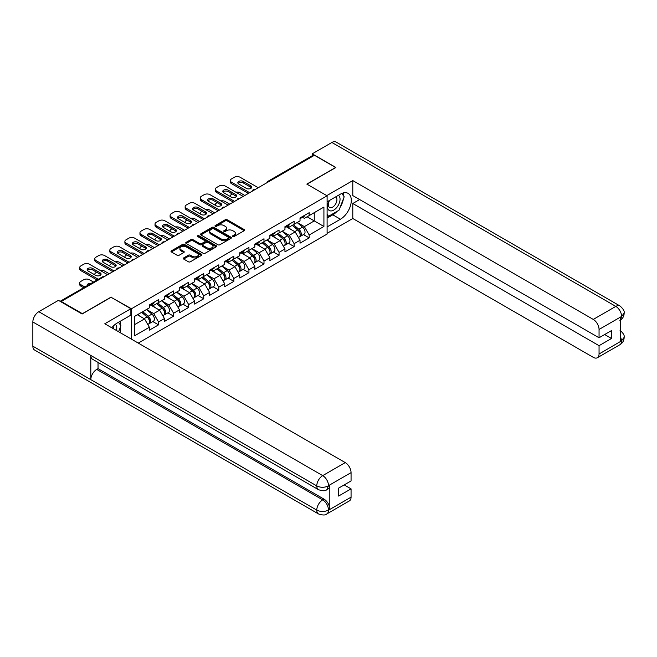 <?xml version="1.0" encoding="UTF-8"?>
<svg xmlns="http://www.w3.org/2000/svg" width="657" height="657" viewBox="0 0 657 657"><rect width="100%" height="100%" fill="white"/><g stroke="black" fill="none" stroke-linecap="round" stroke-linejoin="round"><path stroke-width="0.99" d="M232.833 236.504A0.936 0.542 0 0 0 234.155 236.504L244.232 230.681A1.339 0.772 0 0 0 244.626 230.139A1.339 0.772 0 0 0 244.232 229.589L227.166 219.742A1.339 0.772 0 0 0 225.269 219.742L215.2 225.556A0.936 0.542 0 0 0 216.523 226.32L217.828 225.565A4.287 2.48 0 0 1 223.897 225.565L225.318 226.386A4.287 2.48 0 0 1 226.575 228.143A4.287 2.48 0 0 1 225.318 229.893L224.012 230.64A0.936 0.542 0 0 0 225.343 231.412L226.649 230.656A4.287 2.48 0 0 1 232.709 230.656L234.13 231.478A4.287 2.48 0 0 1 235.387 233.227A4.287 2.48 0 0 1 234.13 234.984L232.833 235.732A0.936 0.542 0 0 0 232.833 236.504L232.833 235.732M183.656 257.938A1.339 0.772 0 0 0 183.262 258.488A1.339 0.772 0 0 0 183.656 259.03L188.444 261.798A1.339 0.772 0 0 0 190.341 261.798L201.527 255.343A1.339 0.772 0 0 0 201.921 254.793A1.339 0.772 0 0 0 201.527 254.243L184.461 244.396A1.339 0.772 0 0 0 182.564 244.396L171.378 250.851A1.339 0.772 0 0 0 170.992 251.401A1.339 0.772 0 0 0 171.378 251.943L177.16 255.286A1.339 0.772 0 0 0 179.057 255.286L183.845 252.518A1.339 0.772 0 0 0 184.239 251.976A1.339 0.772 0 0 0 183.845 251.426L180.979 249.775A3.589 2.07 0 0 1 179.928 248.305A3.589 2.07 0 0 1 182.145 246.391A3.589 2.07 0 0 1 186.054 246.843L197.281 253.331A3.589 2.07 0 0 1 198.332 254.793A3.589 2.07 0 0 1 196.123 256.706A3.589 2.07 0 0 1 192.214 256.255L190.341 255.179A1.339 0.772 0 0 0 188.444 255.179L183.656 257.938L183.656 259.03M111.173 297.063L82.388 313.676L61.241 301.464L314.457 155.274L335.604 167.486L306.827 184.1L327.104 195.811L131.449 308.774L111.173 297.342M217.927 244.774A1.339 0.772 0 0 0 219.824 244.774L231.009 238.319A1.339 0.772 0 0 0 231.395 237.768A1.339 0.772 0 0 0 231.009 237.226L213.944 227.371A1.339 0.772 0 0 0 212.047 227.371L200.861 233.835A1.339 0.772 0 0 0 200.467 234.377A1.339 0.772 0 0 0 200.861 234.927L217.927 244.774M197.971 236.701A0.936 0.542 0 0 1 198.915 236.832L198.915 235.723L216.268 245.734A1.339 0.772 0 0 1 216.662 246.285A1.339 0.772 0 0 1 216.268 246.827L205.083 253.29A1.339 0.772 0 0 1 203.185 253.29L186.12 243.435L186.12 242.343A1.339 0.772 0 0 0 185.726 242.893A1.339 0.772 0 0 0 186.12 243.435M186.12 242.343L190.908 239.575A1.339 0.772 0 0 1 192.805 239.575L199.728 243.575A1.339 0.772 0 0 0 201.617 243.575L204.795 241.743A1.339 0.772 0 0 0 205.189 241.193A1.339 0.772 0 0 0 204.795 240.643L197.593 236.487A0.936 0.542 0 0 1 198.915 235.723M131.449 339.16L131.449 308.774M138.257 343.085L327.104 234.056L327.104 195.811M152.81 321.552L158.542 324.854L158.542 321.955L153.713 313.594L146.56 309.472M158.542 324.854L149.369 330.151L149.369 327.252L134.636 335.76L134.636 316.354L149.369 307.854L149.369 304.955L158.542 299.658L158.542 302.557L164.431 299.157L164.431 296.258L173.604 290.961L173.604 293.86L179.492 290.451L179.492 287.552L188.674 282.255L188.674 285.154L194.562 281.754L194.562 278.855L203.736 273.558L203.736 276.457L209.624 273.057L209.624 270.158L218.797 264.861L218.797 267.76L224.694 264.36L224.694 261.461L233.867 256.164L233.867 259.063L239.756 255.663L239.756 252.764L248.929 247.467L248.929 250.366L254.826 246.966L254.826 244.067L263.999 238.77L263.999 241.669L269.887 238.269L269.887 235.37L279.061 230.073L279.061 232.972L284.949 229.572L284.949 226.673L294.131 221.376L294.131 224.275L300.019 220.875L300.019 217.976L309.192 212.679L309.192 215.578L323.917 207.07L323.917 226.476L309.192 234.976L304.363 226.616L297.219 222.493M303.46 234.574L309.192 237.875L309.192 234.976M309.192 237.875L300.019 243.172L300.019 240.273L294.131 243.673L289.302 235.313L282.149 231.19M288.398 243.271L294.131 246.572L294.131 243.673M294.131 246.572L284.949 251.869L284.949 248.97L279.061 252.378L274.232 244.01L267.087 239.887M273.328 251.968L279.061 255.277L279.061 252.378M279.061 255.277L269.887 260.574L269.887 257.667L263.999 261.075L259.17 252.707L252.025 248.584M258.267 260.665L263.999 263.974L263.999 261.075M263.999 263.974L254.826 269.271L254.826 266.372L248.929 269.772L244.1 261.404L236.955 257.281M243.205 269.362L248.929 272.671L248.929 269.772M248.929 272.671L239.756 277.968L239.756 275.069L233.867 278.469L229.038 270.101L221.894 265.978M228.135 278.059L233.867 281.368L233.867 278.469M233.867 281.368L224.694 286.666L224.694 283.767L218.797 287.166L213.968 278.806L206.824 274.675M213.073 286.756L218.797 290.065L218.797 287.166M218.797 290.065L209.624 295.363L209.624 292.464L203.736 295.864L198.907 287.503L191.762 283.372M198.003 295.453L203.736 298.763L203.736 295.864M203.736 298.763L194.562 304.06L194.562 301.161L188.674 304.561L183.845 296.2L176.692 292.069M182.942 304.15L188.674 307.46L188.674 304.561M188.674 307.46L179.492 312.757L179.492 309.858L173.604 313.258L168.775 304.897L161.63 300.766M167.872 312.847L173.604 316.157L173.604 313.258M173.604 316.157L164.431 321.454L164.431 318.555L158.542 321.955M151.841 304.265L153.713 305.341L158.542 302.557M153.713 313.594L159.602 310.194L150.584 304.988M164.431 318.555L159.602 310.194M166.911 295.568L168.775 296.644L173.604 293.86M168.775 304.897L174.663 301.497L165.654 296.291M179.492 309.858L174.663 301.497M181.973 286.871L183.845 287.947L188.674 285.154M183.845 296.2L189.733 292.8L180.716 287.594M194.562 301.161L189.733 292.8M197.043 278.174L198.907 279.25L203.736 276.457M198.907 287.503L204.795 284.103L195.786 278.897M209.624 292.464L204.795 284.103M212.104 269.477L213.968 270.553L218.797 267.76M213.968 278.806L219.865 275.398L210.848 270.199M224.694 283.767L219.865 275.398M227.174 260.772L229.038 261.856L233.867 259.063M229.038 270.101L234.927 266.701L225.918 261.502M239.756 275.069L234.927 266.701M242.236 252.074L244.1 253.159L248.929 250.366M244.1 261.404L249.997 258.004L240.979 252.805M254.826 266.372L249.997 258.004M257.298 243.377L259.17 244.453L263.999 241.669M259.17 252.707L265.058 249.307L256.049 244.1M269.887 257.667L265.058 249.307M272.368 234.68L274.232 235.756L279.061 232.972M274.232 244.01L280.12 240.61L271.111 235.403M284.949 248.97L280.12 240.61M287.429 225.983L289.302 227.059L294.131 224.275M289.302 235.313L295.19 231.913L286.173 226.706M300.019 240.273L295.19 231.913M313.011 156.111L269.263 181.373M268.647 181.726A2.045 1.183 120 0 1 269.165 181.316A2.045 1.183 60 0 0 268.138 181.209L311.886 155.955A2.045 1.183 60 0 1 312.913 156.054M302.499 217.286L304.363 218.362L309.192 215.578M304.363 226.616L314.26 220.9L314.26 212.646L323.917 207.07M307.115 216.777L323.917 226.476M61.241 301.464L61.241 301.965M134.636 324.607L144.54 318.891L137.387 314.769M149.369 327.252L144.54 318.891M233.202 236.635L234.13 236.093A4.287 2.48 0 0 0 235.387 234.344L235.387 233.227M226.575 228.143L226.575 229.252A4.287 2.48 0 0 1 225.318 231.009L224.39 231.543M244.215 230.697L227.166 220.851A1.339 0.772 0 0 0 225.269 220.851L215.578 226.451M230.985 238.327L213.944 228.488A1.339 0.772 0 0 0 212.047 228.488L200.878 234.935L200.861 233.835M228.636 238.154A0.936 0.542 0 0 0 228.636 237.391L213.656 228.743A0.936 0.542 0 0 0 212.334 228.743L210.954 229.539A4.287 2.48 0 0 0 209.698 231.289A4.287 2.48 0 0 0 210.954 233.038L221.195 238.951A4.287 2.48 0 0 0 227.265 238.951L228.636 238.154L228.636 239.271A0.936 0.542 0 0 0 228.907 238.885L228.907 237.768M209.698 231.289L209.698 232.406A4.287 2.48 0 0 0 210.954 234.155L210.954 233.038M228.636 239.271L227.265 240.068A4.287 2.48 0 0 1 221.195 240.068L210.954 234.155M186.136 243.443L190.908 240.692L190.908 239.575M205.189 241.193L205.189 242.31A1.339 0.772 0 0 1 204.795 242.852L201.617 244.691A1.339 0.772 0 0 1 199.728 244.691L192.805 240.692A1.339 0.772 0 0 0 190.908 240.692M198.915 236.832L216.252 246.843M206.906 247.722A3.589 2.07 0 0 0 210.815 248.165A3.589 2.07 0 0 0 213.024 246.252A3.589 2.07 0 0 0 211.973 244.79L208.023 242.507A1.339 0.772 0 0 0 206.126 242.507L202.947 244.338A1.339 0.772 0 0 0 202.553 244.889A1.339 0.772 0 0 0 202.947 245.431L206.906 247.722L206.906 248.831A3.589 2.07 0 0 0 210.815 249.282A3.589 2.07 0 0 0 213.024 247.369L213.024 246.252M202.553 244.889L202.553 246.005A1.339 0.772 0 0 0 202.947 246.547L202.947 245.431M206.906 248.831L202.947 246.547M198.332 254.793L198.332 255.91A3.589 2.07 0 0 1 196.123 257.823A3.589 2.07 0 0 1 192.214 257.372L190.341 256.287A1.339 0.772 0 0 0 188.444 256.287L183.673 259.047M179.928 248.305L179.928 249.422A3.589 2.07 0 0 0 180.979 250.884L180.979 249.775M183.845 251.426L183.845 252.518L180.979 250.884M201.51 255.351L184.461 245.513A1.339 0.772 0 0 0 182.564 245.513L171.403 251.96L171.378 250.851M298.869 230.804L298.196 230.41M299.732 236.545A4.509 2.603 -120 0 0 300.389 236.348A4.509 2.603 -120 0 0 301.202 233.194A4.509 2.603 -120 0 0 298.853 229.268L293.416 224.686M300.389 236.348L304.109 234.196A4.509 2.603 -120 0 0 304.914 231.05A4.509 2.603 -120 0 0 302.573 227.125L297.136 222.534M292.373 225.285L298.565 230.517A2.735 1.577 60 0 1 300.044 233.884M244.823 195.474L240.142 192.772A4.098 2.365 0 0 0 235.888 192.214M232.274 193.971L231.551 194.39A4.098 2.365 0 0 0 230.344 196.065A4.098 2.365 0 0 0 230.459 196.599M298.409 237.489L299.231 237.013A4.509 2.603 -120 0 0 300.035 233.867A4.509 2.603 -120 0 0 297.695 229.942L292.258 225.351M290.69 229.318L287.019 226.222M238.089 183.434A3.137 1.815 180 0 1 243.189 182.876L250.818 187.278A3.137 1.815 180 0 1 251.475 187.836M248.403 193.413L231.551 183.681A4.098 2.365 180 0 1 230.344 182.014L230.344 180.56A4.098 2.365 0 0 0 231.551 182.235L231.551 183.681M301.226 217.278A4.509 2.603 60 0 1 300.389 218.502A4.509 2.603 60 0 1 300.019 218.658M304.947 215.126A4.509 2.603 60 0 1 304.109 216.358L300.389 218.502M230.344 180.56A4.098 2.365 0 0 1 231.551 178.885L234.352 177.275A4.098 2.365 0 0 1 240.142 177.275L258.25 187.721M249.652 192.69L231.551 182.235M243.189 181.422L250.818 185.832A3.137 1.815 180 0 1 251.738 187.114A3.137 1.815 180 0 1 249.791 188.789A3.137 1.815 180 0 1 246.375 188.395L238.746 183.993A3.137 1.815 180 0 1 237.826 182.703A3.137 1.815 180 0 1 239.764 181.028A3.137 1.815 180 0 1 243.189 181.422L243.189 182.876M329.108 200.681A8.878 5.125 120 0 0 328.894 210.215A8.878 5.125 120 0 0 336.91 207.3A8.878 5.125 120 0 0 338.437 195.293M329.609 200.385A6.077 3.507 120 0 0 329.592 207.44A6.077 3.507 120 0 0 334.774 205.23A6.077 3.507 120 0 0 335.67 196.911A6.077 3.507 120 0 0 335.645 196.903M341.821 193.437L344.194 196.813L338.987 210.248L328.557 216.268L327.104 214.207M327.104 215.43L328.557 216.268M116.47 330.512A8.878 5.125 120 0 0 115.295 324.303M113.645 328.878A6.077 3.507 120 0 0 113.02 326.381M118.498 322.275L120.921 325.724L118.589 331.736M337.066 211.365A15.366 8.87 120 0 1 332.803 214.823L340.433 219.224A15.366 8.87 120 0 0 350.468 205.69A15.366 8.87 120 0 0 348.12 193.38A15.366 8.87 120 0 0 340.433 194.135L327.104 201.83M340.433 219.224L327.104 226.92M327.104 233.334L352.793 218.502L352.793 203.506L599.053 345.681L599.053 353.992L621.744 340.769M359.65 199.547L352.793 203.506M604.654 334.528L611.511 338.486L611.511 330.57L599.053 337.764L352.793 195.589L352.793 180.585L593.263 319.417L615.814 306.4L331.884 142.479L312.231 153.828L335.891 167.486L306.975 184.182M326.767 195.614L352.793 180.585M352.793 218.502L593.263 357.334A8.196 4.73 -120 0 0 597.361 357.737A8.196 4.73 -120 0 0 599.053 353.992M331.884 142.479A8.401 4.845 -60 0 1 336.088 142.06L620.011 305.981A8.401 4.845 -60 0 0 615.814 306.4A8.196 4.73 60 0 1 621.604 316.436L599.053 329.453A8.196 4.73 -120 0 0 593.263 319.417M312.231 155.857L312.231 153.828M599.053 337.764L599.053 329.453M611.511 338.486L599.053 345.681M620.298 320.189L621.604 316.715L620.298 317.471L620.298 341.443L621.604 340.696L620.298 335.711M340.112 207.341A15.366 8.87 120 0 0 343.422 198.816M343.668 196.065A15.366 8.87 120 0 0 343.291 192.928M332.803 214.823L327.104 218.116M327.104 216.325L327.884 215.882M620.011 330.241C623.304 333.206 624.684 335.571 624.15 337.345L621.604 340.696M620.011 305.981C623.304 308.921 624.684 311.311 624.15 313.151L621.604 316.436M130.874 308.716L104.8 323.77L345.262 462.602A8.196 4.73 60 0 1 351.06 472.638L328.508 485.654L326.808 489.687C325.437 491.083 322.669 491.083 318.514 489.695L92.53 359.231A8.401 4.845 -60 0 1 90.797 355.437L32.85 321.987A8.401 4.845 -60 0 1 38.788 311.697L58.44 300.356L82.1 314.013L111.074 297.284L130.874 308.716L130.874 315.13L117.16 323.047A15.366 8.87 120 0 0 111.772 327.802M120.009 332.549L123.245 334.421M120.346 332.36L120.346 327.211M120.346 324.903L120.346 321.207M351.06 472.638L351.06 480.949L338.601 488.135L338.601 496.051L351.06 488.865L351.06 497.168A8.196 4.73 60 0 1 349.36 500.921L326.808 513.938A8.196 4.73 -120 0 0 328.508 510.185L351.06 497.168M326.808 513.938C325.502 515.326 322.735 515.334 318.514 513.946L34.591 350.025A8.401 4.845 -60 0 1 32.85 346.182L90.797 379.639A8.401 4.845 -60 0 1 96.735 369.406L322.71 499.87L324.016 499.123A8.196 4.73 60 0 1 329.814 509.159L329.814 485.178A8.196 4.73 60 0 1 328.114 488.931L326.808 489.687M32.85 321.987L32.85 346.182M318.514 489.695A8.401 4.845 -60 0 1 316.773 485.909L90.797 355.437L90.797 379.639L316.773 510.103C320.624 511.967 324.492 511.967 328.36 510.103L328.508 510.185M351.06 488.865L344.202 484.907M98.033 362.401L98.033 368.651L324.016 499.123M98.033 368.651L96.735 369.406M38.788 311.697L322.71 475.619A8.401 4.845 -60 0 0 316.773 485.909C320.641 487.765 324.501 487.749 328.352 485.86M283.808 239.501L283.126 239.107M284.67 245.25A4.509 2.603 -120 0 0 285.327 245.045A4.509 2.603 -120 0 0 286.132 241.891A4.509 2.603 -120 0 0 283.783 237.965L278.354 233.383M285.327 245.045L289.039 242.893A4.509 2.603 -120 0 0 289.852 239.748A4.509 2.603 -120 0 0 287.503 235.822L282.067 231.231M277.303 233.982L283.504 239.214A2.735 1.577 60 0 1 284.982 242.581M229.761 204.171L225.08 201.469A4.098 2.365 0 0 0 220.826 200.911M217.204 202.668L216.482 203.087A4.098 2.365 0 0 0 215.282 204.762A4.098 2.365 0 0 0 215.389 205.296M283.339 246.186L284.161 245.71A4.509 2.603 -120 0 0 284.974 242.564A4.509 2.603 -120 0 0 282.625 238.639L277.188 234.048M275.628 238.015L271.957 234.919M268.738 248.198L268.064 247.812M269.6 253.947A4.509 2.603 -120 0 0 270.257 253.742A4.509 2.603 -120 0 0 271.07 250.588A4.509 2.603 -120 0 0 268.721 246.662L263.285 242.08M270.257 253.742L273.977 251.598A4.509 2.603 -120 0 0 274.782 248.445A4.509 2.603 -120 0 0 272.441 244.519L267.005 239.936M262.242 242.688L268.442 247.919A2.735 1.577 60 0 1 269.912 251.278M214.699 212.868L210.01 210.166A4.098 2.365 0 0 0 205.756 209.608M202.142 211.365L201.42 211.784A4.098 2.365 0 0 0 200.221 213.459A4.098 2.365 0 0 0 200.328 214.001M268.278 254.883L269.099 254.407A4.509 2.603 -120 0 0 269.912 251.261A4.509 2.603 -120 0 0 267.563 247.336L262.127 242.745M260.558 246.712L256.895 243.616M253.676 256.895L252.994 256.509M254.538 262.644A4.509 2.603 -120 0 0 255.195 262.439A4.509 2.603 -120 0 0 256 259.293A4.509 2.603 -120 0 0 253.651 255.359L248.223 250.777M255.195 262.439L258.907 260.295A4.509 2.603 -120 0 0 259.72 257.142A4.509 2.603 -120 0 0 257.372 253.216L251.935 248.633M247.172 251.385L253.372 256.616A2.735 1.577 60 0 1 254.85 259.975M199.629 221.573L194.948 218.863A4.098 2.365 0 0 0 190.694 218.305M187.081 220.062L186.35 220.481A4.098 2.365 0 0 0 185.151 222.156A4.098 2.365 0 0 0 185.258 222.698M253.216 263.58L254.037 263.104A4.509 2.603 -120 0 0 254.842 259.958A4.509 2.603 -120 0 0 252.493 256.033L247.065 251.45M245.496 255.409L241.825 252.313M238.606 265.592L237.933 265.206M239.468 271.341A4.509 2.603 -120 0 0 240.125 271.136A4.509 2.603 -120 0 0 240.938 267.99A4.509 2.603 -120 0 0 238.59 264.065L233.153 259.474M240.125 271.136L243.846 268.992A4.509 2.603 -120 0 0 244.659 265.839A4.509 2.603 -120 0 0 242.31 261.913L236.873 257.33M232.11 260.082L238.31 265.313A2.735 1.577 60 0 1 239.78 268.68M184.568 230.27L179.878 227.56A4.098 2.365 0 0 0 175.633 227.002M172.011 228.759L171.288 229.178A4.098 2.365 0 0 0 170.089 230.853A4.098 2.365 0 0 0 170.196 231.395M238.146 272.277L238.967 271.809A4.509 2.603 -120 0 0 239.78 268.656A4.509 2.603 -120 0 0 237.432 264.73L231.995 260.147M230.426 264.106L226.764 261.01M223.544 274.289L222.863 273.903M224.407 280.038A4.509 2.603 -120 0 0 225.064 279.833A4.509 2.603 -120 0 0 225.868 276.687A4.509 2.603 -120 0 0 223.528 272.762L218.091 268.171M225.064 279.833L228.784 277.689A4.509 2.603 -120 0 0 229.589 274.536A4.509 2.603 -120 0 0 227.24 270.61L221.811 266.028M217.04 268.779L223.24 274.01A2.735 1.577 60 0 1 224.719 277.377M169.498 238.967L164.817 236.257A4.098 2.365 0 0 0 160.563 235.699M156.949 237.456L156.218 237.875A4.098 2.365 0 0 0 155.019 239.55A4.098 2.365 0 0 0 155.126 240.092M223.084 280.974L223.906 280.506A4.509 2.603 -120 0 0 224.71 277.353A4.509 2.603 -120 0 0 222.37 273.427L216.933 268.844M215.365 272.803L211.694 269.707M223.019 192.131A3.137 1.815 180 0 1 228.119 191.573L235.748 195.975A3.137 1.815 180 0 1 236.405 196.533M233.334 202.11L216.482 192.378A4.098 2.365 180 0 1 215.282 190.711L215.282 189.257A4.098 2.365 0 0 0 216.482 190.932L216.482 192.378M286.165 225.975A4.509 2.603 60 0 1 285.327 227.199A4.509 2.603 60 0 1 284.949 227.355M289.877 223.823A4.509 2.603 60 0 1 289.039 225.055L285.327 227.199M215.282 189.257A4.098 2.365 0 0 1 216.482 187.59L219.282 185.972A4.098 2.365 0 0 1 225.08 185.972L243.189 196.427M234.59 201.387L216.482 190.932M228.119 190.119L235.748 194.529A3.137 1.815 180 0 1 236.668 195.811A3.137 1.815 180 0 1 234.73 197.486A3.137 1.815 180 0 1 231.305 197.092L223.676 192.69A3.137 1.815 180 0 1 222.756 191.409A3.137 1.815 180 0 1 224.694 189.733A3.137 1.815 180 0 1 228.119 190.119L228.119 191.573M207.957 200.828A3.137 1.815 180 0 1 213.057 200.27L220.686 204.672A3.137 1.815 180 0 1 221.343 205.23M218.272 210.807L201.42 201.083A4.098 2.365 180 0 1 200.221 199.408L200.221 197.954A4.098 2.365 0 0 0 201.42 199.629L201.42 201.083M271.095 234.672A4.509 2.603 60 0 1 270.257 235.896A4.509 2.603 60 0 1 269.887 236.052M274.815 232.521A4.509 2.603 60 0 1 273.977 233.752L270.257 235.896M200.221 197.954A4.098 2.365 0 0 1 201.42 196.287L204.22 194.669A4.098 2.365 0 0 1 210.01 194.669L228.119 205.124M219.528 210.084L201.42 199.629M213.057 198.825L220.686 203.227A3.137 1.815 180 0 1 221.606 204.508A3.137 1.815 180 0 1 219.668 206.183A3.137 1.815 180 0 1 216.243 205.789L208.614 201.387A3.137 1.815 180 0 1 207.694 200.106A3.137 1.815 180 0 1 209.632 198.43A3.137 1.815 180 0 1 213.057 198.825L213.057 200.27M192.887 209.526A3.137 1.815 180 0 1 197.987 208.967L205.616 213.377A3.137 1.815 180 0 1 206.273 213.927M203.202 219.504L186.35 209.78A4.098 2.365 180 0 1 185.151 208.105L185.151 206.651A4.098 2.365 0 0 0 186.35 208.326L186.35 209.78M256.033 243.369A4.509 2.603 60 0 1 255.195 244.593A4.509 2.603 60 0 1 254.826 244.749M259.753 241.226A4.509 2.603 60 0 1 258.907 242.449L255.195 244.593M185.151 206.651A4.098 2.365 0 0 1 186.35 204.984L189.15 203.366A4.098 2.365 0 0 1 194.948 203.366L213.057 213.821M204.458 218.781L186.35 208.326M197.987 207.522L205.616 211.924A3.137 1.815 180 0 1 206.536 213.205A3.137 1.815 180 0 1 204.598 214.88A3.137 1.815 180 0 1 201.173 214.486L193.544 210.084A3.137 1.815 180 0 1 192.624 208.803A3.137 1.815 180 0 1 194.562 207.127A3.137 1.815 180 0 1 197.987 207.522L197.987 208.967M177.825 218.223A3.137 1.815 180 0 1 182.925 217.664L190.555 222.074A3.137 1.815 180 0 1 191.212 222.624M188.14 228.201L171.288 218.477A4.098 2.365 180 0 1 170.089 216.802L170.089 215.356A4.098 2.365 0 0 0 171.288 217.024L171.288 218.477M240.963 252.066A4.509 2.603 60 0 1 240.125 253.298A4.509 2.603 60 0 1 239.756 253.446M244.683 249.923A4.509 2.603 60 0 1 243.846 251.146L240.125 253.298M170.089 215.356A4.098 2.365 0 0 1 171.288 213.681L174.089 212.063A4.098 2.365 0 0 1 179.878 212.063L197.987 222.518M189.397 227.478L171.288 217.024M182.925 216.219L190.555 220.621A3.137 1.815 180 0 1 191.474 221.902A3.137 1.815 180 0 1 189.536 223.577A3.137 1.815 180 0 1 186.112 223.183L178.482 218.781A3.137 1.815 180 0 1 177.562 217.5A3.137 1.815 180 0 1 179.501 215.825A3.137 1.815 180 0 1 182.925 216.219L182.925 217.664M162.755 226.92A3.137 1.815 180 0 1 167.855 226.361L175.485 230.771A3.137 1.815 180 0 1 176.15 231.33M173.07 236.906L156.218 227.174A4.098 2.365 180 0 1 155.019 225.499L155.019 224.053A4.098 2.365 0 0 0 156.218 225.721L156.218 227.174M225.901 260.763A4.509 2.603 60 0 1 225.064 261.995A4.509 2.603 60 0 1 224.694 262.143M229.622 258.62A4.509 2.603 60 0 1 228.784 259.844L225.064 261.995M155.019 224.053A4.098 2.365 0 0 1 156.218 222.378L159.019 220.76A4.098 2.365 0 0 1 164.817 220.76L182.925 231.215M174.327 236.175L156.218 225.721M167.855 224.916L175.485 229.318A3.137 1.815 180 0 1 176.405 230.599A3.137 1.815 180 0 1 174.466 232.274A3.137 1.815 180 0 1 171.042 231.88L163.412 227.478A3.137 1.815 180 0 1 162.493 226.197A3.137 1.815 180 0 1 164.439 224.522A3.137 1.815 180 0 1 167.855 224.916L167.855 226.361M208.474 282.986L207.801 282.6M209.345 288.735A4.509 2.603 -120 0 0 209.994 288.53A4.509 2.603 -120 0 0 210.807 285.384A4.509 2.603 -120 0 0 208.458 281.459L203.021 276.868M209.994 288.53L213.714 286.386A4.509 2.603 -120 0 0 214.527 283.233A4.509 2.603 -120 0 0 212.178 279.307L206.741 274.725M201.978 277.476L208.179 282.707A2.735 1.577 60 0 1 209.649 286.074M154.436 247.664L149.755 244.962A4.098 2.365 0 0 0 145.501 244.396M141.879 246.161L141.156 246.572A4.098 2.365 0 0 0 139.957 248.247A4.098 2.365 0 0 0 140.064 248.789M208.014 289.671L208.836 289.203A4.509 2.603 -120 0 0 209.649 286.05A4.509 2.603 -120 0 0 207.3 282.124L201.863 277.541M200.295 281.5L196.632 278.404M147.694 235.617A3.137 1.815 180 0 1 152.794 235.058L160.423 239.468A3.137 1.815 180 0 1 161.08 240.027M158.008 245.603L141.156 235.871A4.098 2.365 180 0 1 139.957 234.196L139.957 232.75A4.098 2.365 0 0 0 141.156 234.418L141.156 235.871M210.831 269.46A4.509 2.603 60 0 1 209.994 270.692A4.509 2.603 60 0 1 209.624 270.84M214.552 267.317A4.509 2.603 60 0 1 213.714 268.541L209.994 270.692M139.957 232.75A4.098 2.365 0 0 1 141.156 231.075L143.957 229.457A4.098 2.365 0 0 1 149.755 229.457L167.855 239.912M159.265 244.872L141.156 234.418M152.794 233.613L160.423 238.015A3.137 1.815 180 0 1 161.343 239.296A3.137 1.815 180 0 1 159.405 240.971A3.137 1.815 180 0 1 155.98 240.585L148.351 236.175A3.137 1.815 180 0 1 147.431 234.894A3.137 1.815 180 0 1 149.369 233.219A3.137 1.815 180 0 1 152.794 233.613L152.794 235.058M193.413 291.692L192.739 291.297M194.275 297.432A4.509 2.603 -120 0 0 194.932 297.227A4.509 2.603 -120 0 0 195.745 294.081A4.509 2.603 -120 0 0 193.396 290.156L187.959 285.565M194.932 297.227L198.652 295.083A4.509 2.603 -120 0 0 199.457 291.938A4.509 2.603 -120 0 0 197.108 288.004L191.68 283.422M186.908 286.173L193.109 291.404A2.735 1.577 60 0 1 194.587 294.771M139.366 256.361L134.685 253.659A4.098 2.365 0 0 0 130.431 253.101M126.817 254.859L126.095 255.277A4.098 2.365 0 0 0 124.887 256.944A4.098 2.365 0 0 0 125.002 257.487M192.953 298.377L193.774 297.9A4.509 2.603 -120 0 0 194.579 294.747A4.509 2.603 -120 0 0 192.238 290.821L186.802 286.238M185.233 290.197L181.562 287.109M132.624 244.314A3.137 1.815 180 0 1 137.732 243.763L145.353 248.165A3.137 1.815 180 0 1 146.018 248.724M142.939 254.3L126.095 244.568A4.098 2.365 180 0 1 124.887 242.893L124.887 241.448A4.098 2.365 0 0 0 126.095 243.115L126.095 244.568M195.77 278.157A4.509 2.603 60 0 1 194.932 279.389A4.509 2.603 60 0 1 194.562 279.537M199.49 276.014A4.509 2.603 60 0 1 198.652 277.238L194.932 279.389M124.887 241.448A4.098 2.365 0 0 1 126.095 239.772L128.895 238.154A4.098 2.365 0 0 1 134.685 238.154L152.794 248.609M144.195 253.569L126.095 243.115M137.732 242.31L145.353 246.712A3.137 1.815 180 0 1 146.281 248.001A3.137 1.815 180 0 1 144.335 249.676A3.137 1.815 180 0 1 140.918 249.282L133.289 244.872A3.137 1.815 180 0 1 132.369 243.591A3.137 1.815 180 0 1 134.307 241.916A3.137 1.815 180 0 1 137.732 242.31L137.732 243.763M178.343 300.389L177.669 299.994M179.213 306.129A4.509 2.603 -120 0 0 179.862 305.932A4.509 2.603 -120 0 0 180.675 302.778A4.509 2.603 -120 0 0 178.326 298.853L172.89 294.27M179.862 305.932L183.582 303.78A4.509 2.603 -120 0 0 184.395 300.635A4.509 2.603 -120 0 0 182.046 296.709L176.61 292.119M171.847 294.87L178.047 300.101A2.735 1.577 60 0 1 179.517 303.468M124.304 265.058L119.623 262.357A4.098 2.365 0 0 0 115.369 261.798M111.747 263.556L111.025 263.974A4.098 2.365 0 0 0 109.826 265.642A4.098 2.365 0 0 0 109.933 266.184M177.883 307.074L178.704 306.597A4.509 2.603 -120 0 0 179.517 303.452A4.509 2.603 -120 0 0 177.168 299.518L171.732 294.936M170.171 298.894L166.5 295.806M117.562 253.019A3.137 1.815 180 0 1 122.662 252.46L130.291 256.862A3.137 1.815 180 0 1 130.948 257.421M127.877 262.997L111.025 253.265A4.098 2.365 180 0 1 109.826 251.59L109.826 250.145A4.098 2.365 0 0 0 111.025 251.82L111.025 253.265M180.708 286.854A4.509 2.603 60 0 1 179.862 288.086A4.509 2.603 60 0 1 179.492 288.242M184.42 284.711A4.509 2.603 60 0 1 183.582 285.943L179.862 288.086M109.826 250.145A4.098 2.365 0 0 1 111.025 248.469L113.825 246.851A4.098 2.365 0 0 1 119.623 246.851L137.732 257.306M129.133 262.274L111.025 251.82M122.662 251.007L130.291 255.417A3.137 1.815 180 0 1 131.211 256.698A3.137 1.815 180 0 1 129.273 258.373A3.137 1.815 180 0 1 125.848 257.979L118.219 253.569A3.137 1.815 180 0 1 117.299 252.288A3.137 1.815 180 0 1 119.237 250.613A3.137 1.815 180 0 1 122.662 251.007L122.662 252.46M163.281 309.086L162.608 308.691M164.143 314.826A4.509 2.603 -120 0 0 164.8 314.629A4.509 2.603 -120 0 0 165.613 311.475A4.509 2.603 -120 0 0 163.265 307.55L157.828 302.967M164.8 314.629L168.52 312.477A4.509 2.603 -120 0 0 169.325 309.332A4.509 2.603 -120 0 0 166.985 305.406L161.548 300.816M156.785 303.567L162.977 308.798A2.735 1.577 60 0 1 164.455 312.165M109.243 273.755L104.553 271.054A4.098 2.365 0 0 0 100.299 270.495M96.686 272.253L95.963 272.671A4.098 2.365 0 0 0 94.764 274.339A4.098 2.365 0 0 0 94.871 274.881M162.821 315.771L163.642 315.294A4.509 2.603 -120 0 0 164.455 312.149A4.509 2.603 -120 0 0 162.107 308.223L156.67 303.633M155.101 307.599L151.43 304.503M102.5 261.716A3.137 1.815 180 0 1 107.6 261.158L115.23 265.559A3.137 1.815 180 0 1 115.887 266.118M112.815 271.694L95.963 261.962A4.098 2.365 180 0 1 94.764 260.295L94.764 258.842A4.098 2.365 0 0 0 95.963 260.517L95.963 261.962M165.638 295.56A4.509 2.603 60 0 1 164.8 296.783A4.509 2.603 60 0 1 164.431 296.939M169.358 293.408A4.509 2.603 60 0 1 168.52 294.64L164.8 296.783M94.764 258.842A4.098 2.365 0 0 1 95.963 257.166L98.764 255.548A4.098 2.365 0 0 1 104.553 255.548L122.662 266.003M114.063 270.971L95.963 260.517M107.6 259.704L115.23 264.114A3.137 1.815 180 0 1 116.149 265.395A3.137 1.815 180 0 1 114.211 267.07A3.137 1.815 180 0 1 110.787 266.676L103.157 262.274A3.137 1.815 180 0 1 102.237 260.985A3.137 1.815 180 0 1 104.176 259.31A3.137 1.815 180 0 1 107.6 259.704L107.6 261.158M148.219 317.783L147.538 317.388M149.082 323.523A4.509 2.603 -120 0 0 149.739 323.326A4.509 2.603 -120 0 0 150.543 320.173A4.509 2.603 -120 0 0 148.195 316.247L142.766 311.664M149.739 323.326L153.451 321.174A4.509 2.603 -120 0 0 154.264 318.029A4.509 2.603 -120 0 0 151.915 314.103L146.478 309.513M141.715 312.264L147.915 317.495A2.735 1.577 60 0 1 149.394 320.862M91.093 283.43A3.137 1.815 0 0 0 87.167 285.187A3.137 1.815 0 0 0 87.266 285.639M93.475 282.05L89.492 279.751A4.098 2.365 0 0 0 83.694 279.751L80.893 281.368A4.098 2.365 0 0 0 79.694 283.044A4.098 2.365 0 0 0 80.893 284.711L80.893 286.165L83.628 287.741M84.884 287.01L80.893 284.711M147.759 324.468L148.572 323.991A4.509 2.603 -120 0 0 149.385 320.846A4.509 2.603 -120 0 0 147.037 316.92L141.6 312.33M140.04 316.296L137.888 314.481M80.893 286.165A4.098 2.365 180 0 1 79.694 284.489L79.694 283.044M87.43 270.413A3.137 1.815 180 0 1 92.53 269.855L100.16 274.256A3.137 1.815 180 0 1 100.817 274.815M97.047 279.989L80.893 270.659A4.098 2.365 180 0 1 79.694 268.992L79.694 267.539A4.098 2.365 0 0 0 80.893 269.214L80.893 270.659M150.576 304.257A4.509 2.603 60 0 1 149.739 305.48A4.509 2.603 60 0 1 149.369 305.636M154.288 302.105A4.509 2.603 60 0 1 153.451 303.337L149.739 305.48M79.694 267.539A4.098 2.365 0 0 1 80.893 265.863L83.694 264.254A4.098 2.365 0 0 1 89.492 264.254L107.6 274.708M98.304 279.266L80.893 269.214M92.53 268.401L100.16 272.811A3.137 1.815 180 0 1 101.079 274.092A3.137 1.815 180 0 1 99.141 275.768A3.137 1.815 180 0 1 95.717 275.373L88.087 270.971A3.137 1.815 180 0 1 87.167 269.69A3.137 1.815 180 0 1 89.106 268.007A3.137 1.815 180 0 1 92.53 268.401L92.53 269.855M103.543 277.049L60.715 301.662M103.962 276.802A2.045 1.183 -60 0 0 103.445 276.991A2.045 1.183 -120 0 0 102.418 276.893L60.107 301.317M253.577 190.423A2.045 1.183 120 0 1 254.095 190.013A2.045 1.183 -60 0 1 254.62 189.824M238.516 199.12A2.045 1.183 120 0 1 239.033 198.71A2.045 1.183 -60 0 1 239.55 198.521M223.446 207.817A2.045 1.183 120 0 1 223.971 207.407A2.045 1.183 -60 0 1 224.489 207.218M208.384 216.514A2.045 1.183 120 0 1 208.901 216.104A2.045 1.183 -60 0 1 209.419 215.915M193.314 225.211A2.045 1.183 120 0 1 193.84 224.801A2.045 1.183 -60 0 1 194.357 224.612M178.252 233.908A2.045 1.183 120 0 1 178.77 233.498A2.045 1.183 -60 0 1 179.295 233.309M163.182 242.614A2.045 1.183 120 0 1 163.708 242.195A2.045 1.183 -60 0 1 164.225 242.006M148.121 251.311A2.045 1.183 120 0 1 148.638 250.9A2.045 1.183 -60 0 1 149.164 250.711M133.059 260.008A2.045 1.183 120 0 1 133.576 259.597A2.045 1.183 -60 0 1 134.094 259.408M117.989 268.705A2.045 1.183 120 0 1 118.506 268.294A2.045 1.183 -60 0 1 119.032 268.105M234.13 236.093L234.13 234.984M224.012 231.412L224.012 230.64M225.318 231.009L225.318 229.893M215.2 226.32L215.2 225.556M225.269 220.851L225.269 219.742M227.166 220.851L227.166 219.742M244.232 230.681L244.232 229.589M212.047 228.488L212.047 227.371M213.944 228.488L213.944 227.371M231.009 238.319L231.009 237.226M221.195 240.068L221.195 238.951M227.265 240.068L227.265 238.951M192.805 240.692L192.805 239.575M199.728 244.691L199.728 243.575M201.617 244.691L201.617 243.575M204.795 242.852L204.795 241.743M216.268 246.827L216.268 245.734M188.444 256.287L188.444 255.179M190.341 256.287L190.341 255.179M192.214 257.372L192.214 256.255M182.564 245.513L182.564 244.396M184.461 245.513L184.461 244.396M201.527 255.343L201.527 254.243M298.853 229.268L302.573 227.125M294.73 231.65L297.695 229.942M250.818 185.832L250.818 187.278M624.15 337.378C624.06 340.589 622.647 343.036 619.904 344.72A8.196 4.73 -120 0 0 621.604 340.967M329.814 509.159L328.369 510.103M328.508 485.934L329.814 485.178M328.508 485.654A8.196 4.73 60 0 0 322.71 475.619L345.262 462.602M318.514 513.946A8.401 4.845 -60 0 1 316.773 510.103A8.401 4.845 -60 0 1 322.71 499.87C326.2 502.211 328.13 505.553 328.508 509.914M283.783 237.965L287.503 235.822M279.668 240.347L282.625 238.639M268.721 246.662L272.441 244.519M264.599 249.044L267.563 247.336M253.651 255.359L257.372 253.216M249.537 257.741L252.493 256.033M238.59 264.065L242.31 261.913M234.467 266.438L237.432 264.73M223.528 272.762L227.24 270.61M219.405 275.135L222.37 273.427M235.748 194.529L235.748 195.975M220.686 203.227L220.686 204.672M205.616 211.924L205.616 213.377M190.555 220.621L190.555 222.074M175.485 229.318L175.485 230.771M208.458 281.459L212.178 279.307M204.343 283.832L207.3 282.124M160.423 238.015L160.423 239.468M193.396 290.156L197.108 288.004M189.273 292.529L192.238 290.821M145.353 246.712L145.353 248.165M178.326 298.853L182.046 296.709M174.212 301.235L177.168 299.518M130.291 255.417L130.291 256.862M163.265 307.55L166.985 305.406M159.142 309.932L162.107 308.223M115.23 264.114L115.23 265.559M148.195 316.247L151.915 314.103M144.08 318.629L147.037 316.92M100.16 272.811L100.16 274.256M268.138 181.209A2.045 2.045 0 0 0 267.153 182.589M254.752 189.742A2.045 2.045 0 0 0 252.091 191.286M239.69 198.439A2.045 2.045 0 0 0 237.021 199.983M224.62 207.136A2.045 2.045 0 0 0 221.959 208.68M209.558 215.841A2.045 2.045 0 0 0 206.889 217.377M194.497 224.538A2.045 2.045 0 0 0 191.828 226.074M179.427 233.235A2.045 2.045 0 0 0 176.766 234.771M164.365 241.932A2.045 2.045 0 0 0 161.696 243.468M149.295 250.629A2.045 2.045 0 0 0 146.634 252.165M134.233 259.326A2.045 2.045 0 0 0 131.564 260.862M119.163 268.023A2.045 2.045 0 0 0 116.503 269.567M104.102 276.72A2.045 2.045 0 0 0 102.418 276.893M230.344 196.542L230.344 196.065M597.361 357.737L619.904 344.72M624.15 313.175C624.043 316.362 622.622 318.793 619.904 320.468M215.282 205.239L215.282 204.762M200.221 213.936L200.221 213.459M185.151 222.633L185.151 222.156M170.089 231.33L170.089 230.853M155.019 240.027L155.019 239.55M139.957 248.724L139.957 248.247M124.887 257.421L124.887 256.944M109.826 266.126L109.826 265.642M94.764 274.823L94.764 274.339"/></g></svg>
